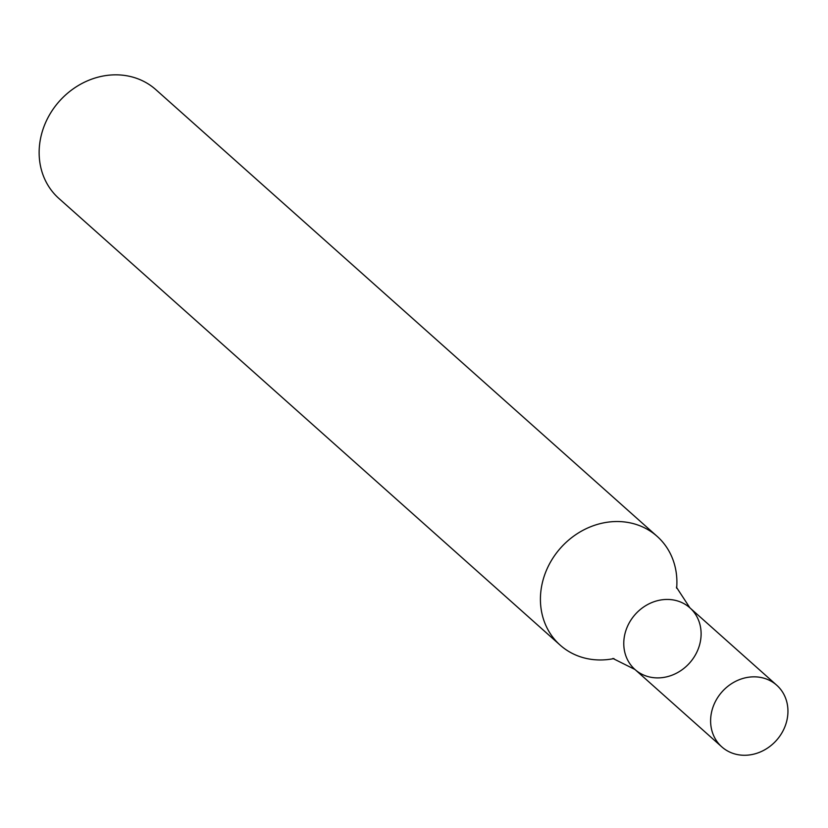<?xml version="1.0" encoding="UTF-8"?>
<svg xmlns="http://www.w3.org/2000/svg" width="828" height="828" viewBox="0 0 828 828"><rect width="100%" height="100%" fill="white"/><g stroke="black" fill="none" stroke-linecap="round" stroke-linejoin="round"><path stroke-width="1.24" d="M676.642 588.253A72.864 64.336 131.7 0 0 657.132 536.347L155.861 89.662A72.864 64.336 131.7 0 0 89.962 79.809A72.864 64.336 131.7 0 0 41.514 134.312A72.864 64.336 131.7 0 0 58.902 198.461L560.183 645.147A72.864 64.336 131.7 0 0 613.983 658.57M657.132 536.347A72.864 64.336 131.7 0 0 591.244 526.504A72.864 64.336 131.7 0 0 542.795 580.997A72.864 64.336 131.7 0 0 560.183 645.147M699.764 644.194A41.286 36.453 -48.3 0 1 672.315 675.079A41.286 36.453 -48.3 0 1 634.972 669.5A41.286 36.453 -48.3 0 1 635.221 614.417A41.286 36.453 -48.3 0 1 689.91 607.845A41.286 36.453 -48.3 0 1 699.764 644.194M721.809 746.877L634.972 669.5A41.286 36.453 -48.3 0 1 635.221 614.417A41.286 36.453 -48.3 0 1 689.91 607.845L776.747 685.232A41.286 36.453 -48.3 0 1 786.6 721.581A41.286 36.453 -48.3 0 1 759.141 752.455A41.286 36.453 -48.3 0 1 721.809 746.877A41.286 36.453 -48.3 0 1 722.057 691.804A41.286 36.453 -48.3 0 1 776.747 685.232M634.962 669.49L612.875 658.457M689.9 607.845L676.404 587.176"/></g></svg>
